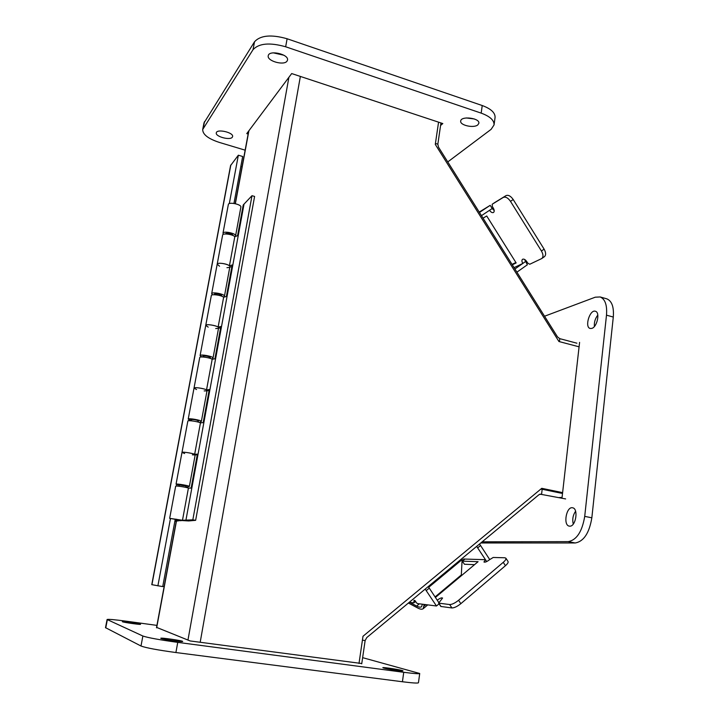 <?xml version="1.0" encoding="UTF-8"?>
<svg xmlns="http://www.w3.org/2000/svg" width="719" height="719" viewBox="0 0 719 719"><rect width="100%" height="100%" fill="white"/><g stroke="black" fill="none" stroke-linecap="round" stroke-linejoin="round"><path stroke-width="1.08" d="M562.618 492.641L541.766 488.318L362.996 636.27L358.997 663.475M438.563 122.167L435.292 144.411L558.942 341.516L579.083 346.828M541.048 488.911L562.537 493.36M435.435 143.432L437.844 144.204L438.509 147.161L557.522 336.923L559.777 338.658L559.427 341.642M437.844 144.204L440.954 122.958M576.926 343.206L559.777 338.658M540.796 489.127L542.171 489.262L541.614 493.998L539.007 494.663L366.789 637.555L365.135 640.557L362.421 640.18M539.906 494.133L565.637 498.932M562.519 493.477L542.171 489.262M361.729 663.835L365.135 640.557M230.574 165.559L238.349 155.205L229.307 203.594M175.175 519.603L162.728 586.605L151.781 584.664M238.349 155.205L242.68 156.49L233.954 203.432M200.754 356.417L200.637 357.046M188.926 419.716L188.738 420.741M176.811 484.597L176.541 486.044M170.448 518.651L157.883 585.877M224.445 296.183L229.873 266.767C230.727 264.52 217.417 261.806 217.192 264.188L217.183 264.233M223.483 234.295L222.98 233.235C223.241 230.637 236.461 233.405 235.571 235.859L234.996 236.596M232.875 235.464L232.938 235.32C231.221 233.486 228.822 232.911 225.712 233.594L225.613 233.981M213.04 358.035L218.603 327.891C219.385 326.075 205.886 323.451 205.742 325.401L205.733 325.437M212.572 294.844L211.674 293.685C211.853 291.519 225.263 294.188 224.436 296.228L223.528 297.145M221.317 296.039L221.776 295.707C219.987 294.116 217.542 293.577 214.442 294.062L214.639 294.736M201.356 421.424L207.054 390.516C207.764 389.159 194.067 386.642 194.013 388.125L194.004 388.152M201.895 356.957L200.089 355.626C200.188 353.901 213.786 356.471 213.04 358.071L211.772 359.033M209.732 357.846L210.334 357.568C208.474 356.247 205.994 355.734 202.893 356.022L203.252 356.642M179.292 485.235L176.047 484.184C175.957 483.429 189.96 485.783 189.376 486.421L195.217 454.705C195.847 453.824 181.952 451.415 181.988 452.422L181.988 452.44C181.88 451.613 192.234 453.123 194.66 454.273L197.383 454.165L191.146 488.084L188.423 488.057L182.482 520.268L192.827 519.837L195.649 520.322L188.63 520.951L182.267 520.565L169.666 518.345L182.482 520.268M191.353 420.516L188.216 419.105C188.225 417.856 202.021 420.318 201.347 421.451L199.406 422.43M198.022 421.145L198.606 420.966C196.673 419.923 194.157 419.438 191.056 419.519L191.452 419.986M189.376 486.421L187.228 486.961L187.093 487.671M181.035 520.448L174.861 521.32M235.58 235.814L240.874 207.099C241.8 204.448 228.669 201.635 228.363 204.43L228.354 204.484M186.014 486.035L179.355 484.921M180.981 520.754L178.294 520.098M187.228 486.961L185.888 486.718M174.996 520.592L178.267 520.286M176.757 519.316L173.018 518.893L176.757 519.316M195.649 520.322L254.598 196.44L251.992 195.694L243.229 204.96L237.576 235.697L234.807 236.668C232.713 234.295 222.773 232.956 222.638 235.023L222.629 235.077M231.895 266.551L229.792 267.198M219.565 266.219L217.192 264.188C217.291 262.282 227.285 263.639 229.415 265.85L232.183 264.996L226.395 296.489L223.636 297.226C221.452 295.185 211.395 293.792 211.332 295.527L211.323 295.563M228.975 267.45L226.952 267.693M220.634 327.774L218.54 328.241M208.204 327.136L205.742 325.401C205.778 323.838 215.889 325.249 218.118 327.127L220.868 326.507L214.936 358.772L212.186 359.266C209.912 357.577 199.738 356.139 199.738 357.505L194.013 388.125C193.977 386.93 204.205 388.395 206.533 389.914L209.274 389.545L203.189 422.619L200.457 422.862C198.076 421.532 187.785 420.04 187.857 421.037L187.857 421.064M217.722 328.421L215.7 328.565M209.094 390.507L207.009 390.785M206.191 390.893L204.169 390.92M196.575 389.545L194.013 388.125L188.216 419.105M197.267 454.803L195.191 454.884M194.382 454.92L192.35 454.839M184.648 453.518L181.988 452.422L176.047 484.184M200.457 422.862L194.66 454.273M212.186 359.266L206.533 389.914M223.636 297.226L218.118 327.127M234.807 236.668L229.415 265.85M243.921 204.69L185.87 520.475M188.423 488.057C185.951 487.105 175.526 485.559 175.679 486.161L169.666 518.345M172.551 518.776L180.28 520.071L172.551 518.776M251.992 195.694L192.827 519.837M516.907 272.159L527.369 264.772L524.555 259.415M481.469 215.655L492.191 208.528L490.196 205.337L479.222 212.078M515.883 262.507L512.027 264.385M494.196 210.532L492.191 208.528M541.865 258.472L544.436 256.656C546.125 255.101 546.018 252.594 544.103 249.133L513.213 199.531C510.724 196.008 508.315 194.705 505.996 195.631L494.852 202.479M479.456 212.447L490.196 205.337M483.051 218.181L486.727 215.979L516.152 262.929L512.296 264.808M514.076 267.639L522.803 263.451C521.724 261.527 521.643 260.143 522.56 259.289C523.881 258.75 525.283 259.505 526.757 261.554L527.701 263.073L529.741 264.259L541.784 258.534C543.474 256.98 543.357 254.481 541.434 251.012L510.49 201.347C507.991 197.815 505.592 196.512 503.273 197.437L492.209 204.232L492.317 206.488L493.279 208.025C494.42 210.101 494.501 211.593 493.504 212.482C492.245 212.986 490.915 212.258 489.531 210.299M514.921 268.996L525.4 261.626M463.638 560.092L463.674 558.978L464.654 559.256M409.201 602.369L413.838 602.846L414.054 600.194L417.272 603.556L436.469 605.991L439.075 603.798M425.199 589.095L436.469 605.991M476.67 546.386L485.469 559.697L464.878 559.067L462.38 561.144L478.09 561.692L435.417 597.453M462.38 561.144L464.42 564.253L474.54 564.667M426.286 590.578L429.261 588.106L437.242 600.212C439.83 598.253 441.61 597.534 442.58 598.055L438.635 603.133L440.828 606.459L451.909 607.95C454.3 607.932 457.275 606.503 460.834 603.681L505.439 565.691C507.578 563.804 508.45 562.42 508.063 561.539L505.897 558.205L504.864 557.773L493.198 557.468L489.378 559.822C486.763 561.782 484.948 562.51 483.95 562.006L485.469 559.697L486.682 561.575M477.731 547.833L480.553 545.487L479.492 544.04M480.553 545.487L489.702 559.544M429.261 588.106L428.173 586.623M438.635 603.133L449.672 604.553C452.053 604.517 455.028 603.088 458.587 600.266L503.255 562.33C505.403 560.452 506.284 559.076 505.897 558.205M408.401 603.034L417.658 607.968C420.229 609.326 422.08 609.568 423.212 608.678L424.138 604.427M422.395 604.203L421.577 606.692C420.579 607.465 418.952 607.258 416.678 606.072L410.279 602.666M461.274 575.784L462.182 558.411M462.263 559.724L462.227 560.281M462.479 560.065L462.551 561M462.587 561.458L462.092 562.707M242.06 166.799L240.829 166.44M162.773 586.362L164.13 586.569M232.345 137.149C230.296 140.681 215.053 136.592 216.311 132.826C216.85 128.548 233.936 132.557 232.579 136.628L232.345 137.149M273.31 52.846L283.861 55.219M287.079 61.061C284.149 65.932 266.641 60.989 268.25 55.705C269.041 49.647 289.236 54.338 287.483 60.144L287.079 61.061M466.218 117.952L474.369 118.968M477.82 124.89C473.794 128.449 459.648 125.268 460.699 121.017C460.987 115.66 480.067 118.042 478.854 123.291L477.82 124.89M248.136 134.031L246.761 133.608L291.689 73.563L442.814 123.569L440.594 125.43M447.766 161.919L491.131 129.339L494.052 124.935C494.268 120.307 489.981 116.37 481.182 113.126L285.659 46.78C269.823 42.322 258.948 43.284 253.034 49.665L202.713 129.465C202.605 134.39 208.088 138.686 219.16 142.362L245.143 150.163M494.052 124.935L495.067 117.476C495.292 112.784 491.005 108.803 482.224 105.531L287.115 38.763C271.306 34.287 260.44 35.285 254.526 41.765L203.98 122.967M597.813 315.093C595.188 318.481 594.047 322.283 594.397 326.489M591.791 328.412L590.128 328.466C584.34 327.118 589.886 309.098 595.44 311.273C600.302 312.298 597.147 327.091 591.791 328.412M575.595 511.227C572.935 515.137 572.162 519.415 573.259 524.079M569.87 526.173L569.241 526.119C562.86 525.203 566.428 506.023 572.648 507.803C578.597 508.567 575.91 526.506 569.87 526.173M579.586 342.37L562.078 497.368L559.094 497.584M480.777 542.971L575.209 542.971C583.747 541.47 589.292 533.076 591.845 517.806L613.289 317.052C614.044 307.076 611.896 301.009 606.863 298.861L606.405 298.736M482.17 541.82L568.154 541.632C576.629 540.113 582.147 531.692 584.718 516.377L606.494 315.165C607.258 305.162 605.146 299.095 600.167 296.956L595.251 297.199L544.544 316.234M383.595 668.023L382.814 667.69C382.436 666.944 403.449 670.225 402.919 670.827C403.395 671.465 387.19 669.11 383.595 668.023M160.984 638.427L160.777 638.283C160.265 637.42 183.129 640.719 182.671 641.438C183.345 642.256 162.853 639.407 160.984 638.427M122.464 621.764L122.347 621.683C121.906 621.081 140.924 623.831 140.547 624.308C141.104 624.883 123.686 622.438 122.464 621.764M361.774 663.529L190.167 640.953L156.553 627.372M156.931 625.386L127.551 621.36C114.941 619.67 108.12 619.059 107.095 619.508L142.874 636.018C147.844 637.717 159.474 639.838 177.746 642.373L403.736 672.292C413.865 673.595 419.186 674 419.716 673.487L362.637 657.66M105.504 627.66L140.996 646.013C145.957 647.864 157.587 650.039 175.903 652.537L402.424 681.756C412.58 683.023 417.919 683.356 418.458 682.753L419.716 673.487M248.909 130.732L235.365 203.702M176.443 521.176L156.652 627.813M187.956 640.081L288.903 77.293M300.362 76.439L200.188 642.292M230.826 164.993L151.925 584.7M541.434 251.012L544.103 249.133M510.49 201.347L513.213 199.531M503.273 197.437L505.996 195.631M492.209 204.232L494.888 202.452L492.209 204.232M463.566 559.364L464.079 558.942M414.117 601.39L415.052 600.617M437.242 600.212L438.788 602.558M438.851 603.241L441.053 606.575M449.672 604.553L451.909 607.95M458.587 600.266L460.834 603.681M503.255 562.33L505.439 565.691M424.138 606.099L425.873 604.643M435.076 596.932L461.391 574.894M428.704 587.315L462.281 559.436M416.678 606.072L419.366 603.825M481.182 113.126L482.224 105.531M285.659 46.78L287.115 38.763M253.034 49.665L254.526 41.765M203.198 128.315L204.52 121.556M568.154 541.632L575.209 542.971M584.718 516.377L591.845 517.806M606.494 315.165L613.289 317.052M107.347 619.697L105.747 627.903M142.874 636.018L140.996 646.013M177.746 642.373L175.903 652.537M403.736 672.292L402.424 681.756M248.702 131.02L235.212 203.666M176.272 521.185L156.49 627.75M151.772 584.664L230.592 165.487M200.089 355.626L211.332 295.527M222.98 233.235L228.363 204.43M211.674 293.685L222.638 235.023M185.772 487.365L186.077 485.693M197.869 421.981L198.129 420.579M209.669 358.206L209.876 357.064M221.173 295.994L221.344 295.096M232.408 235.275L232.534 234.61M179.103 486.251L179.417 484.588M191.299 420.822L191.56 419.42M203.189 357.001L203.405 355.86M214.792 294.745L214.954 293.846M226.108 233.981L226.233 233.316M187.857 421.037L181.988 452.422M413.838 602.846L415.717 601.291M423.212 608.678L427.742 604.886M202.713 129.465L204.025 122.724M600.167 296.956L606.863 298.861M107.095 619.508L105.495 627.696"/></g></svg>
